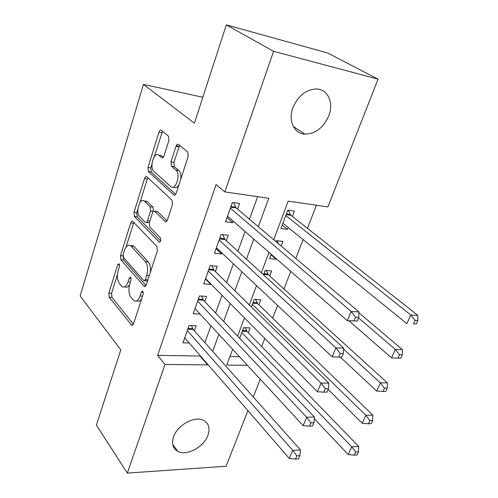 <?xml version="1.0" encoding="UTF-8"?>
<svg xmlns="http://www.w3.org/2000/svg" width="498" height="498" viewBox="0 0 498 498"><rect width="100%" height="100%" fill="white"/><g stroke="black" fill="none" stroke-linecap="round" stroke-linejoin="round"><path stroke-width="0.75" d="M119.147 263.766L117.702 264.675L108.844 293.123L109.193 297.231L131.702 325.238L133.539 323.8L143.175 294.299L142.683 291.069L141.308 292.127L140.056 295.98C138.419 300.344 136.384 301.937 133.943 300.767L131.061 297.599C128.758 294.113 128.341 289.562 129.804 283.953L131.011 280.156L130.737 277.181L129.231 278.083L128.023 281.868C126.442 286.194 124.481 287.788 122.141 286.661L119.42 283.673C117.223 280.324 116.831 275.898 118.238 270.389L119.402 266.654L119.147 263.766M328.811 115.785C323.463 127.706 315.514 133.813 304.95 134.124C294.169 133.769 287.912 120.74 292.88 107.749C297.941 96.002 305.666 89.746 316.049 88.974C327.777 88.812 334.083 102.756 328.811 115.785M207.927 435.277C203.906 447.023 186.538 456.392 177.736 451.337C172.8 448.449 171.412 443.606 173.572 436.802C177.394 425.087 194.618 415.643 203.402 420.256C208.793 423.182 210.305 428.187 207.927 435.277M168.922 140.436L168.467 136.184L161.296 130.302C160.393 129.791 159.615 130.42 158.962 132.188L147.987 167.434L148.41 171.605L173.808 194.936C174.742 195.465 175.545 194.874 176.205 193.162L188.213 156.403L187.715 151.983L178.471 144.395C177.512 143.847 176.684 144.476 175.993 146.288L170.995 161.881L171.468 166.214L175.912 170.079C181.048 174.039 175.719 191.095 170.789 186.638L153.876 171.275C149.126 167.471 154.15 150.981 158.818 155.202L161.694 157.704C162.603 158.221 163.381 157.611 164.035 155.874L168.922 140.436M247.917 410.682L226.104 466.246L127.314 473.1L96.382 425.093L120.802 349.882L80.147 295.98L143.455 84.405L194.413 123.18L226.329 24.9L273.607 51.313L378.063 79.132L327.896 206.931L288.193 201.142L273.726 239.731M127.314 473.1L164.994 364.468L207.722 364.903L207.878 364.468M258.331 226.696L268.733 198.304L224.847 191.898L216.07 184.559L157.648 355.329L164.994 364.468M224.847 191.898L273.607 51.313M132.848 221.454L132.692 221.311C131.902 220.907 131.235 221.448 130.7 222.936L120.522 255.63L120.889 259.757L144.239 286.437L146.244 284.906L157.337 250.942L156.889 246.554L132.848 221.454M133.993 212.353L144.563 178.421C145.161 176.796 145.883 176.211 146.729 176.678L171.991 200.202L172.47 204.616L167.49 219.861C166.867 221.479 166.102 222.046 165.205 221.56L154.666 211.239C153.801 210.772 153.073 211.339 152.481 212.926L149.356 222.699L149.786 226.982L160.325 237.745C161.165 240.229 160.754 241.636 159.105 241.972L134.392 216.506L133.993 212.353L136.788 212.69L137.909 209.092M288.186 227.493L287.477 229.36L282.21 225.071M292.382 216.431L294.411 211.065L287.819 210.15L280.897 228.551L287.477 229.36M276.334 258.767L276.153 259.234L271.036 254.764M281.158 246.024L282.914 241.399L276.34 240.665L275.979 241.636M269.773 276.066L271.709 270.968L265.16 270.395L263.517 274.765M258.892 304.77L260.778 299.796L254.254 299.385L251.403 306.973M194.376 330.821L196.175 325.754L189.097 325.474L182.996 342.829L189.277 342.998M204.746 301.576L206.595 296.378L199.486 295.93L193.224 313.746L200.121 314.089M215.397 271.566L217.29 266.231L210.144 265.608L203.713 283.897L210.835 284.414L210.965 284.047M226.329 240.746L228.271 235.268L221.093 234.465L214.489 253.252L221.647 253.943L221.965 253.04M157.648 355.329L200.047 356.039L200.202 355.609M204.896 342.63L210.965 325.829M215.603 312.999L222.021 295.233M226.59 282.578L233.381 263.791M237.882 251.322L245.053 231.477M249.492 219.201L257.628 196.679M237.552 209.098L239.55 203.47L232.342 202.468L225.557 221.772L232.747 222.65L233.263 221.187M261.662 346.54L264.774 338.497M272.674 318.116L277.585 305.43M283.972 288.958L290.782 271.373M295.8 258.425L303.101 239.575M307.459 228.321L316.392 205.257M229.939 356.543L239.482 356.705M248.284 332.764L250.121 327.914L243.622 327.653L239.625 338.291M276.153 259.234L269.599 258.593L271.211 254.297M202.835 97.253L143.455 84.405M226.329 24.9L327.584 52.969L378.063 79.132M260.273 379.208L253.301 396.974M232.653 349.31L226.733 365.09L247.425 365.302M268.995 252.362L261.338 272.78M256.532 285.603L249.299 304.907M244.425 317.905L237.59 336.144M212.677 351.364L218.89 334.407M223.633 321.453L230.201 303.512M234.882 290.726L241.835 271.752M246.448 259.153L253.793 239.096M200.047 356.039L207.722 364.903M210.835 284.414L205.45 278.961M221.647 253.943L216.088 248.701M232.747 222.65L227.013 217.632M124.923 286.848C126.517 287.751 128.048 287.122 129.517 284.949M136.769 300.923C138.506 301.894 140.156 301.184 141.706 298.794M117.453 274.523L111.589 293.291L111.944 297.393L133.427 324.105M123.093 256.719L123.66 259.993L146.014 285.472M133.813 222.457L125.988 247.226M123.18 254.565L123.442 257.472L143.966 280.723L145.372 279.646L146.711 275.525C148.242 269.686 147.794 265.054 145.354 261.624L130.588 245.582C128.123 244.35 126.069 246.012 124.425 250.575L123.18 254.565M144.576 280.766L147.551 280.897M150.296 272.493C150.801 267.793 150.103 264.251 148.192 261.873L145.354 261.624M130.85 245.607L133.383 245.856L134.024 246.423L148.192 261.873M139.957 202.537L147.371 178.832L144.563 178.421M147.869 177.736L147.371 178.832M167.023 220.869L157.642 211.7L156.615 211.482M160.617 240.889L137.187 216.835L134.392 216.506M144.532 201.267L144.215 200.993C139.72 197.202 135.288 212.696 139.689 216.674L145.36 222.438C146.188 222.88 146.891 222.326 147.464 220.782L150.57 211.034L150.141 206.776L144.532 201.267L147.346 201.634L144.787 201.068M146.219 222.538L149.369 222.662M153.421 211.345L152.973 207.137L150.141 206.776M147.346 201.634L152.973 207.137M136.788 212.69L137.187 216.835M159.298 155.283L161.663 155.675L163.4 157.181M173.678 187.055C175.433 188.238 177.17 187.541 178.888 184.957M180.805 179.087C181.179 175.103 180.513 172.252 178.807 170.534L175.912 170.079M179.622 145.341L173.87 162.348L174.35 166.674L178.807 170.534M151.977 164.103L150.794 167.87L151.224 172.034L175.626 194.357M162.497 131.285L154.287 156.702M314.269 418.7L348.251 454.562L351.719 446.831L358.685 446.413L247.002 331.444L245.234 327.721M355.659 452.035L354.265 455.128L357.054 454.942L358.454 451.854L355.659 452.035L351.719 446.831L241.791 332.527M354.265 455.128L348.251 454.562M358.685 446.413L358.454 451.854M187.31 330.566L292.749 450.373L289.338 458.484L184.77 337.8M191.481 325.568L193.156 329.446L300.45 449.906L292.749 450.373L296.833 455.844L295.457 459.094L298.539 458.882L299.921 455.645L296.833 455.844M299.921 455.645L300.45 449.906M289.338 458.484L295.457 459.094M328.114 389.368L362.264 423.288L365.831 415.326L372.815 415.095L257.572 303.487L255.605 299.472M369.846 420.573L368.408 423.761L371.209 423.649L372.647 420.468L369.846 420.573L365.831 415.326L252.374 304.384M368.408 423.761L362.264 423.288M372.815 415.095L372.647 420.468M340.246 357.116L376.693 391.073L380.366 382.869L387.363 382.838L268.416 274.828L266.212 270.489M384.462 388.166L382.981 391.447L385.782 391.416L387.263 388.135L384.462 388.166L380.366 382.869L343.601 349.179M382.981 391.447L376.693 391.073M387.363 382.838L387.263 388.135M278.544 243.808L277.062 240.746M348.961 320.793L391.559 357.888L395.35 349.428L402.353 349.608L358.965 312.812M399.521 354.769L397.989 358.149L400.797 358.199L402.322 354.825L399.521 354.769L395.35 349.428L358.51 317.911M397.989 358.149L391.559 357.888M402.353 349.608L402.322 354.825M282.908 223.216L406.885 323.669L410.794 314.954L417.81 315.359L290.938 215.292L288.155 210.2M415.046 320.332L413.471 323.825L416.278 323.968L417.853 320.482L415.046 320.332L410.794 314.954L285.79 215.547M416.278 323.968L413.471 323.825M417.81 315.359L417.853 320.482M197.65 301.159L306.681 417.274L303.158 425.647L195.035 308.579M201.622 296.067L203.489 300.25L314.412 417.019L306.681 417.274L310.845 422.796L309.426 426.151L312.52 426.027L313.939 422.684L310.845 422.796M313.939 422.684L314.412 417.019M303.158 425.647L309.426 426.151M208.257 270.974L321.054 383.136L317.419 391.77L205.581 278.594M212.005 265.77L214.096 270.283L328.811 383.099L321.054 383.136L325.3 388.708L323.831 392.163L326.937 392.125L328.406 388.677L325.3 388.708M328.406 388.677L328.811 383.099M317.419 391.77L323.831 392.163M219.157 239.974L335.889 347.897L332.135 356.811L216.406 247.805M222.637 234.639L224.984 239.519L343.67 348.096L335.889 347.897L340.215 353.518L338.702 357.091L341.821 357.147L343.334 353.586L340.215 353.518M343.334 353.586L343.67 348.096M332.135 356.811L338.702 357.091M176.367 145.391L178.925 146.636M357.184 321.023L358.747 317.344L355.622 317.182L354.059 320.868L357.184 321.023L347.33 320.712L227.524 216.176M354.059 320.868L347.33 320.712L351.208 311.505L359.008 311.96L236.17 207.921L233.518 202.636M230.35 208.133L351.208 311.505L355.622 317.182M358.747 317.344L359.008 311.96M119.551 264.83L117.702 264.675M143.306 292.251L141.308 292.127M131.155 278.22L129.231 278.083M130.414 282.036L128.023 281.868M142.577 296.129L140.056 295.98M132.891 324.982L131.354 324.926M111.944 297.393L109.193 297.231M111.589 293.291L108.844 293.123M145.422 286.294L143.972 286.201M123.66 259.993L120.889 259.757M122.994 255.848L120.522 255.63M133.483 223.253L130.7 222.936M147.9 279.826L145.372 279.646M149.244 275.711L146.711 275.525M134.024 246.423L131.229 246.155M166.332 221.591L165.068 221.442M157.642 211.7L154.791 211.345M159.908 241.96L158.98 241.86M149.879 221.062L147.464 220.782M153.378 211.382L150.57 211.034M162.634 157.835L161.663 157.679M161.744 155.743L158.906 155.27M174.35 166.674L171.468 166.214M173.87 162.348L170.995 161.881M178.875 146.792L175.993 146.288M174.898 195.035L173.727 194.874M151.224 172.034L148.41 171.605M150.794 167.87L147.987 167.434M161.788 132.711L158.962 132.188M247.002 331.444L242.265 331.263M246.479 330.628L242.557 330.479M188.063 328.425L192.658 328.599M187.771 329.246L193.156 329.446M257.572 303.487L252.822 303.201M257.036 302.691L253.102 302.448M268.416 274.828L263.641 274.429M267.862 274.043L263.909 273.713M290.938 215.292L286.132 214.644M290.346 214.538L286.369 214.003M198.36 299.136L202.979 299.416M198.079 299.927L203.489 300.25M208.923 269.076L213.567 269.468M208.662 269.829L214.096 270.283M219.774 238.212L224.436 238.723M219.525 238.928L224.984 239.519M230.923 206.508L235.604 207.143M230.686 207.187L236.17 207.921M304.95 134.124L293.322 126.517M177.736 451.337L172.713 444.446M132.518 325.269L131.702 325.238M145.117 286.499L144.239 286.437M133.383 245.856L130.588 245.582M166.17 221.672L165.205 221.56M157.517 211.594L154.666 211.239M159.765 242.04L159.105 241.972M147.028 201.36L144.215 200.993M162.597 157.854L161.694 157.704M161.663 155.675L158.818 155.202M174.804 195.079L173.808 194.936"/></g></svg>
